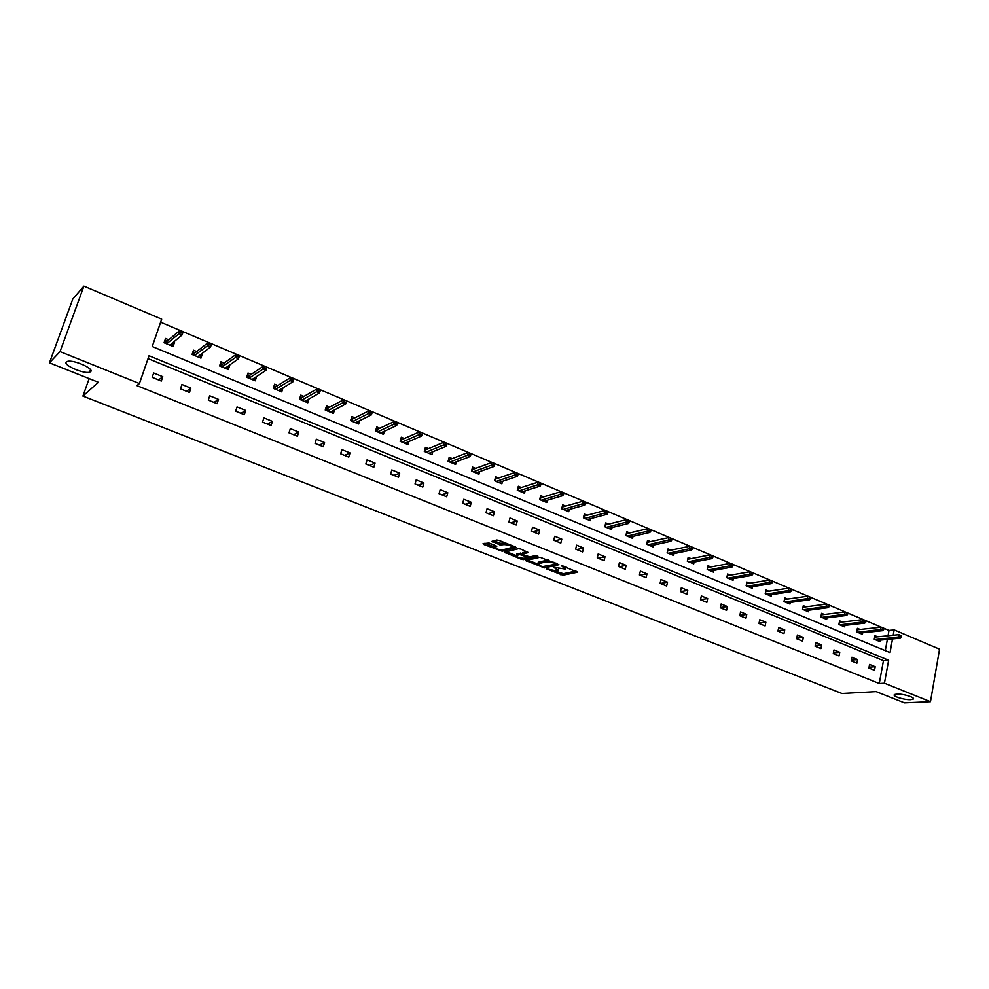 <?xml version="1.0" encoding="UTF-8"?>
<svg xmlns="http://www.w3.org/2000/svg" width="989" height="989" viewBox="0 0 989 989"><rect width="100%" height="100%" fill="white"/><g stroke="black" fill="none" stroke-linecap="round" stroke-linejoin="round"><path stroke-width="1.48" d="M90.617 371.666C94.66 368.835 73.409 359.39 67.425 361.418L66.362 361.962C62.628 364.953 83.793 374.201 89.603 372.173L90.617 371.666M910.745 699.668L912.946 699.248C916.469 697.838 903.217 693.598 896.813 694.093L894.686 694.501C891.188 695.922 904.28 700.125 910.745 699.668M546.336 568.811L562.951 575.227L577.712 572.174L561.282 565.547L565.201 569.071L553.741 567.192L557.981 570.579L556.473 570.925L546.336 568.811M488.999 543.01L483.04 543.666L483.683 544.42L502.165 551.219L516.11 547.733L515.504 546.979L498.938 540.377L496.75 540.019L492.003 541.292L499.766 544.84L504.279 544.593C509.187 544.828 511.733 545.804 511.919 547.51L502.585 549.872C497.751 549.624 495.229 548.66 495.019 546.991L496.738 546.534L496.045 545.804L488.999 543.01M888.023 635.779L889 630.475L894.167 629.919L939.55 649.18L930.464 701.708L904.465 702.87L876.155 691.62L841.96 693.512L82.915 396.082L98.393 382.286L49.45 362.827L60.032 351.602L83.904 286.13L161.702 319.138L152.232 346.509L890.026 652.616L892.523 638.931M930.464 701.708L884.45 683.201L888.641 660.244L149.042 355.731L139.424 383.534L60.032 351.602M139.424 383.534L136.865 385.599L879.258 683.523L884.45 683.201M525.802 560.553L544.395 567.896L558.933 564.707L540.031 557.252L525.802 560.553M521.302 559.267L504.514 552.196L518.545 548.697L520.733 549.056L528.398 552.567L522.489 554.001L523.144 554.718L529.894 556.894L535.951 555.472L537.929 556.214L523.428 559.626L521.302 559.267L521.562 558.241M49.45 362.827L72.803 298.987L83.904 286.13M89.146 378.614L82.915 396.082M196.712 351.528L193.498 350.18L192.064 354.445L200.94 358.142L202.362 353.889L200.792 355.1L199.914 357.721M251.206 374.349L248.029 373.026L246.669 377.242L255.249 380.814L256.596 376.611L254.902 377.736L254.062 380.32M303.92 396.441L300.78 395.13L299.482 399.284L307.789 402.758L308.951 399M354.94 417.815L351.837 416.517L350.601 420.634L358.636 423.984L359.637 420.659M404.353 438.523L401.287 437.237L400.112 441.292L407.901 444.543L408.754 441.564M452.233 458.575L449.191 457.301L448.066 461.319L455.62 464.471L456.374 461.764M498.641 478.021L495.637 476.76L494.562 480.728L501.88 483.794L502.548 481.297M543.653 496.886L540.674 495.637L539.66 499.556L546.756 502.523L547.35 500.224M587.318 515.182L584.375 513.946L583.411 517.828L590.309 520.709L590.829 518.557M629.721 532.935L626.803 531.723L625.889 535.556L632.577 538.35L633.047 536.347M670.888 550.193L668.008 548.982L667.13 552.777L673.633 555.497L674.065 553.605M710.893 566.944L708.037 565.757L707.197 569.503L713.514 572.149L713.91 570.356M749.773 583.238L746.942 582.051L746.151 585.772L752.295 588.331L752.654 586.638M787.578 599.074L784.771 597.9L784.017 601.584L789.988 604.069L790.322 602.462M824.344 614.478L821.575 613.316L820.858 616.963L826.668 619.386L826.965 617.853M860.133 629.474L857.389 628.324L856.697 631.922L862.359 634.283L862.631 632.812M885.291 650.651L887.356 639.438M889 630.475L882.818 627.83L882.547 629.288L883.684 629.77L883.956 628.312M882.324 627.644L866.018 620.746M864.374 620.041L847.833 613.044M846.176 612.339L829.4 605.243M827.719 604.539L810.696 597.331M809.014 596.614L791.732 589.308M790.038 588.579L771.272 580.605L770.95 582.125L772.199 582.645L772.508 581.136M770.79 580.432L751.739 572.347L751.417 573.867L752.678 574.399L753 572.878M751.257 572.174L733.195 564.521M731.452 563.792L711.82 555.447L711.487 556.992L712.785 557.536L713.118 556.003M711.351 555.286L692.733 547.399M690.952 546.645L670.727 538.053L670.369 539.611L671.704 540.179L672.063 538.622M670.258 537.892L651.071 529.77M649.254 529.004L629.758 520.746M627.941 519.979L608.136 511.597M606.294 510.819L584.771 501.67L584.363 503.265L585.785 503.858L586.18 502.276M584.314 501.51L563.878 492.868M561.999 492.065L539.784 482.632L539.364 484.239L540.835 484.857L541.243 483.25M539.339 482.484L516.765 472.89L516.332 474.51L517.828 475.14L518.248 473.521M516.332 472.742L493.387 462.988L492.942 464.62L494.451 465.263L494.896 463.631M492.955 462.84L471.16 453.617M469.206 452.789L447.053 443.418M445.075 442.578L422.55 433.046M420.56 432.205L396.057 421.796L395.563 423.465L397.182 424.145L397.665 422.476M395.649 421.66L370.727 411.078L370.22 412.759L371.864 413.451L372.358 411.77M370.319 410.942L346.632 400.916M344.58 400.038L320.485 389.851M318.409 388.961L293.906 378.602M291.792 377.699L266.882 367.154M264.731 366.251L239.387 355.521M237.199 354.594L211.423 343.69M209.198 342.75L182.977 331.649M180.715 330.685L160.638 322.191M877.663 636.817L874.931 635.68L874.264 639.253L879.839 641.589L880.111 640.143M842.356 622.032L839.599 620.869L838.895 624.492L844.631 626.878L844.915 625.382M806.084 606.838L803.303 605.664L802.561 609.323L808.458 611.783L808.767 610.213M768.799 591.212L765.993 590.037L765.214 593.734L771.272 596.256L771.618 594.612M730.463 575.153L727.62 573.966L726.816 577.7L733.034 580.296L733.418 578.553M691.027 558.624L688.159 557.425L687.306 561.208L693.722 563.878L694.13 562.049M650.453 541.626L647.548 540.414L646.658 544.234L653.247 546.979L653.704 545.038M608.68 524.121L605.75 522.897L604.811 526.754L611.598 529.597L612.092 527.52M565.646 506.096L562.692 504.86L561.703 508.766L568.7 511.684L569.256 509.459M521.314 487.528L518.323 486.267L517.284 490.223L524.491 493.227L525.122 490.841M475.61 468.378L472.594 467.105L471.493 471.098L478.936 474.201L479.64 471.617M428.484 448.623L425.418 447.349L424.281 451.392L431.946 454.594L432.749 451.75M379.85 428.249L376.76 426.951L375.548 431.043L383.46 434.344L384.387 431.204M329.634 407.221L326.518 405.91L325.245 410.039L333.417 413.451L334.492 409.928M277.773 385.487L274.621 384.165L273.285 388.356L281.729 391.879L283.002 387.861M224.182 363.037L220.992 361.702L219.595 365.93L228.323 369.577L229.708 365.349L228.076 366.511L227.21 369.12M168.773 339.82L165.546 338.461L164.075 342.75L173.1 346.521L174.559 342.243L172.16 346.125M173.767 341.91L174.559 342.243M893.203 635.247L894.167 629.919M879.258 683.523L883.461 660.664L148.041 358.599M883.461 660.664L888.641 660.244M153.678 372.989L162.789 376.698L161.306 381.037L152.182 377.341L153.678 372.989M181.939 384.486L190.889 388.133L189.443 392.448L180.48 388.813L181.939 384.486M209.717 395.798L218.52 399.383L217.11 403.673L208.296 400.1L209.717 395.798M237.039 406.924L245.692 410.447L244.32 414.712L235.654 411.189L237.039 406.924M263.902 417.865L272.42 421.326L271.073 425.567L262.542 422.105L263.902 417.865M290.321 428.62L298.703 432.032L297.392 436.236L289.011 432.836L290.321 428.62M316.319 439.203L324.565 442.553L323.292 446.744L315.034 443.393L316.319 439.203M341.897 449.612L350.007 452.913L348.758 457.079L340.636 453.778L341.897 449.612M367.055 459.86L375.041 463.112L373.83 467.241L365.831 464.002L367.055 459.86M391.817 469.936L399.68 473.138L398.493 477.242L390.63 474.052L391.817 469.936M416.196 479.863L423.922 483.015L422.773 487.095L415.034 483.955L416.196 479.863M440.192 489.629L447.807 492.732L446.682 496.787L439.054 493.696L440.192 489.629M463.816 499.247L471.308 502.301L470.208 506.331L462.704 503.29L463.816 499.247M487.07 508.717L494.451 511.721L493.375 515.739L485.995 512.735L487.07 508.717M509.965 518.038L517.235 520.993L516.196 524.986L508.915 522.031L509.965 518.038M532.527 527.224L539.685 530.129L538.659 534.097L531.501 531.192L532.527 527.224M554.742 536.261L561.789 539.129L560.8 543.085L553.741 540.217L554.742 536.261M576.624 545.174L583.559 548.005L582.595 551.924L575.647 549.105L576.624 545.174M598.184 553.951L605.021 556.733L604.081 560.639L597.232 557.858L598.184 553.951M619.423 562.593L626.161 565.337L625.246 569.219L618.496 566.487L619.423 562.593M640.353 571.123L646.991 573.818L646.089 577.675L639.438 574.98L640.353 571.123M660.973 579.517L667.526 582.175L666.648 586.02L660.096 583.362L660.973 579.517M681.31 587.787L687.763 590.421L686.91 594.228L680.444 591.607L681.31 587.787M701.349 595.947L707.704 598.543L706.875 602.338L700.509 599.754L701.349 595.947M721.105 603.995L727.372 606.541L726.556 610.312L720.276 607.765L721.105 603.995M740.576 611.919L746.757 614.441L745.966 618.187L739.772 615.677L740.576 611.919M759.775 619.732L765.882 622.217L765.103 625.95L758.996 623.478L759.775 619.732M778.714 627.446L784.734 629.894L783.968 633.603L777.947 631.167L778.714 627.446M797.394 635.049L803.315 637.46L802.586 641.156L796.639 638.746L797.394 635.049M815.814 642.553L821.661 644.927L820.944 648.599L815.084 646.225L815.814 642.553M833.974 649.946L839.748 652.295L839.043 655.942L833.27 653.605L833.974 649.946M851.9 657.24L857.587 659.552L856.907 663.186L851.208 660.875L851.9 657.24M869.578 664.435L875.191 666.722L874.523 670.332L868.911 668.057L869.578 664.435M875.191 666.722L869.071 667.192M857.587 659.552L851.356 660.083M839.748 652.295L833.406 652.876M821.661 644.927L815.208 645.57M803.315 637.46L796.763 638.165M784.734 629.894L778.059 630.673M765.882 622.217L759.082 623.07M746.757 614.441L739.846 615.368M727.372 606.541L720.326 607.567M707.704 598.543L700.521 599.655M687.763 590.421L680.481 591.632M667.526 582.175L660.343 583.461M646.991 573.818L639.908 575.165M626.161 565.337L619.176 566.759M605.021 556.733L598.135 558.229M583.559 548.005L576.797 549.575M561.789 539.129L555.126 540.785M539.685 530.129L533.133 531.859M517.235 520.993L510.819 522.81M494.451 511.721L488.158 513.612M471.308 502.301L465.139 504.279M447.807 492.732L441.774 494.797M423.922 483.015L418.038 485.179M399.68 473.138L393.943 475.4M375.041 463.112L369.453 465.46M350.007 452.913L344.568 455.373M324.565 442.553L319.299 445.124M298.703 432.032L293.597 434.703M272.42 421.326L267.487 424.108M245.692 410.447L240.957 413.34M218.52 399.383L213.97 402.399M190.889 388.133L186.538 391.273M162.789 376.698L158.636 379.949M558.192 569.726L558.748 568.737M565.733 568.106L566.252 567.179M555.286 571.012L563.322 573.707L576.018 571.061M556.189 563.854L557.277 563.606M527.718 560.108L537.546 563.99M541.898 566.722L556.115 564.15L553.704 562.889L546.769 561.74L537.892 563.767L541.898 566.722M548.462 560.095L547.152 560.182L546.769 561.74M538.065 563.087L538.288 562.222L547.152 560.182M516.258 555.583L506.455 551.701M526.828 551.491L522.81 552.727M528.967 556.869L527.384 557.24L527.57 556.473M516.654 555.41L516.456 555.472C516.666 557.104 519.163 558.043 523.96 558.291L527.298 557.499L526.643 556.795L519.893 554.619L516.654 555.41L517.049 553.865L516.678 554.656M517.049 553.865L522.612 553.494M495.291 545.508L495.229 546.188M512.129 546.732L512.574 545.804M505.354 542.936L504.279 544.593M493.907 540.785L500.174 543.27L504.687 543.023M512.277 547.226L514.639 546.633M484.894 543.184L494.809 547.102M901.387 637.25L901.647 635.791L900.522 635.321L900.262 636.78L901.387 637.25L900.349 638.165L898.321 637.312L898.791 634.691L874.659 637.126M900.262 636.78L875.104 639.599M900.349 638.165L877.107 640.439M898.791 634.691L900.522 635.321M883.684 629.77L882.658 630.698L880.606 629.832L881.1 627.199L857.104 629.808M882.547 629.288L857.574 632.28M882.658 630.698L859.602 633.133M881.1 627.199L882.818 627.83M865.746 622.192L866.03 620.721L864.868 620.227L864.584 621.698L865.746 622.192L864.732 623.132L862.655 622.254L863.15 619.596L839.302 622.39M864.584 621.698L839.809 624.863M864.732 623.132L841.874 625.728M863.15 619.596L864.868 620.227M847.561 614.503L847.845 613.019L846.671 612.525L846.386 614.008L847.561 614.503L846.559 615.455L844.445 614.565L844.965 611.907L821.266 614.874M846.386 614.008L821.797 617.346M846.559 615.455L823.886 618.224M844.965 611.907L846.671 612.525M829.116 606.702L829.4 605.219L828.213 604.712L827.917 606.208L829.116 606.702L828.127 607.679L825.988 606.776L826.52 604.094L802.981 607.246M827.917 606.208L803.55 609.731M828.127 607.679L805.664 610.609M826.52 604.094L828.213 604.712M810.411 598.802L810.708 597.307L809.496 596.787L809.2 598.283L810.411 598.802L809.447 599.791L807.271 598.877L807.803 596.182L784.438 599.519M809.2 598.283L785.043 602.004M809.447 599.791L787.182 602.894M807.803 596.182L809.496 596.787M791.435 590.779L791.744 589.271L790.52 588.752L790.211 590.26L791.435 590.779L790.483 591.793L788.282 590.853L788.839 588.146L765.647 591.694M790.211 590.26L766.277 594.166M790.483 591.793L768.453 595.081M788.839 588.146L790.52 588.752M772.199 582.645L771.259 583.671L769.022 582.731L769.59 580.011L746.584 583.757M770.95 582.125L747.251 586.23M771.259 583.671L749.452 587.145M769.59 580.011L771.272 580.605M752.678 574.399L751.764 575.437L749.489 574.485L750.082 571.741L727.249 575.709M751.417 573.867L727.953 578.169M751.764 575.437L730.191 579.109M750.082 571.741L751.739 572.347M732.874 566.029L733.208 564.496L731.922 563.953L731.588 565.485L732.874 566.029L731.984 567.093L729.672 566.116L730.278 563.359L707.667 567.55L707.222 569.516M731.588 565.485L708.384 569.998M731.984 567.093L710.658 570.95M730.278 563.359L731.922 563.953M687.837 558.872L688.455 559.131M712.785 557.536L711.907 558.612L709.57 557.635L710.189 554.866L687.837 559.255L687.392 561.233M711.487 556.992L688.542 561.715M711.907 558.612L690.841 562.679M710.189 554.866L711.82 555.447M667.674 550.44L668.341 550.725M692.399 548.92L692.745 547.374L691.422 546.818L691.076 548.363L692.399 548.92L691.534 550.02L689.172 549.019L689.803 546.237L667.736 550.848L667.278 552.839M691.076 548.363L668.403 553.308M691.534 550.02L670.74 554.285M689.803 546.237L691.422 546.818M647.214 541.873L647.943 542.182M671.704 540.179L670.876 541.292L668.465 540.278L669.108 537.484L647.35 542.318L646.88 544.321M670.369 539.611L647.98 544.778M670.876 541.292L650.342 545.767M669.108 537.484L670.727 538.053M626.445 533.195L627.249 533.528M650.713 531.303L651.071 529.733L649.724 529.164L649.353 530.734L650.713 531.303L649.897 532.441L647.449 531.414L648.116 528.596L626.655 533.664L626.173 535.679M649.353 530.734L627.249 536.125M649.897 532.441L629.659 537.138M648.116 528.596L649.724 529.164M605.379 524.38L606.245 524.739M629.4 522.291L629.77 520.721L628.398 520.14L628.015 521.71L629.4 522.291L628.596 523.453L626.124 522.402L626.803 519.571L605.664 524.887L605.169 526.902M628.015 521.71L606.22 527.347M628.596 523.453L608.655 528.373M626.803 519.571L628.398 520.14M588.27 519.855L588.43 519.188M584.005 515.43L584.919 515.813M607.753 513.155L608.148 511.56L606.739 510.979L606.356 512.562L607.753 513.155L606.986 514.329L604.477 513.266L605.169 510.411L584.351 515.974L583.844 518.013M606.356 512.562L584.882 518.434M606.986 514.329L587.355 519.472M605.169 510.411L606.739 510.979M566.709 510.856L566.882 510.126M562.308 506.356L563.297 506.764M585.785 503.858L585.043 505.058L582.484 503.982L583.201 501.126L562.729 506.924L562.209 508.976M584.363 503.265L563.211 509.397M585.043 505.058L565.733 510.448M583.201 501.126L584.771 501.67M544.815 501.72L545.026 500.916M540.291 497.146L541.329 497.578M563.483 494.438L563.891 492.831L562.444 492.225L562.036 493.832L563.483 494.438L562.766 495.662L560.17 494.562L560.899 491.681L540.785 497.739L540.254 499.804M562.036 493.832L541.23 500.211M562.766 495.662L543.777 501.275M560.899 491.681L562.444 492.225M522.6 492.435L522.835 491.558M517.927 487.787L519.04 488.257M540.835 484.857L540.13 486.106L537.497 484.993L538.251 482.1L518.496 488.43L517.952 490.495M539.364 484.239L518.904 490.89M540.13 486.106L521.5 491.978M538.251 482.1L539.784 482.632M500.051 483.028L500.31 482.051M494.574 480.741L495.229 478.293L496.404 478.787M517.828 475.14L517.16 476.401L514.478 475.276L515.257 472.359L495.872 478.96L495.316 481.05M516.332 474.51L496.243 481.433M517.16 476.401L498.876 482.533M515.257 472.359L516.765 472.89M495.229 478.293L495.872 478.96M477.155 473.459L477.44 472.396M472.173 468.638L473.434 469.169M471.592 471.147L472.272 468.687L472.334 471.456M494.451 465.263L493.808 466.548L491.1 465.411L491.892 462.469L472.903 469.355M492.942 464.62L473.237 471.827M493.808 466.548L475.907 472.94M491.892 462.469L493.387 462.988M453.902 463.754L454.223 462.58M448.759 458.847L450.094 459.403M448.252 461.393L448.944 458.921L449.587 459.601L448.994 461.702M470.715 455.224L471.172 453.592L469.627 452.937L469.182 454.581L470.715 455.224L470.096 456.547L467.34 455.373L468.156 452.43L449.587 459.601M469.182 454.581L449.859 462.073M470.096 456.547L452.579 463.198M468.156 452.43L469.627 452.937M430.277 453.889L430.648 452.603M424.986 448.895L426.395 449.488M424.553 451.503L425.258 449.006L425.888 449.686L425.295 451.812M446.595 445.038L447.053 443.381L445.495 442.726L445.038 444.37L446.595 445.038L446.014 446.373L443.208 445.186L444.036 442.219L425.888 449.686M445.038 444.37L426.123 452.158M446.014 446.373L428.88 453.308M444.036 442.219L445.495 442.726M406.294 443.876L406.702 442.454M400.829 438.795L402.313 439.413M400.471 441.453L401.2 438.943L401.831 439.623L401.213 441.762M422.093 434.678L422.563 433.021L420.98 432.341L420.498 434.01L422.093 434.678L421.537 436.038L418.681 434.839L419.534 431.847L401.831 439.623M420.498 434.01L402.016 442.095M421.537 436.038L404.822 443.27M419.534 431.847L420.98 432.341M381.927 433.701L382.384 432.131M376.29 428.521L377.86 429.177M376.018 431.241L376.76 428.719L377.39 429.399L376.76 431.55M397.182 424.145L396.651 425.542L393.758 424.318L394.636 421.314L377.39 429.399M395.563 423.465L377.526 431.872M396.651 425.542L380.369 433.058M394.636 421.314L396.057 421.796M357.165 423.366L357.697 421.623M351.367 418.1L353.011 418.78M351.157 420.857L351.923 418.335L352.554 419.015L351.911 421.178M371.864 413.451L371.37 414.861L368.427 413.625L369.317 410.596L352.554 419.015M370.22 412.759L352.64 421.487M371.37 414.861L355.533 422.686M369.317 410.596L370.727 411.078M332.02 412.87L332.613 410.93M326.024 407.493L327.767 408.222M325.913 410.324L326.691 407.777L327.322 408.457L326.654 410.633M346.125 402.572L346.644 400.879L344.976 400.174L344.469 401.868L346.125 402.572L345.668 404.019L342.676 402.758L343.591 399.717L327.322 408.457M344.469 401.868L327.359 410.93M345.668 404.019L330.301 412.153M343.591 399.717L344.976 400.174M306.454 402.202L307.122 400.038M300.285 396.725L302.102 397.479M300.248 399.605L301.052 397.046L301.67 397.739L300.99 399.915M320.485 389.814L318.792 389.097L318.273 390.803L319.966 391.508L320.485 389.814L319.534 392.979L316.492 391.706L317.444 388.64L301.67 397.739M318.273 390.803L301.657 400.199M319.966 391.508L319.534 392.979L304.649 401.447M317.444 388.64L318.792 389.097M280.468 391.347L281.235 388.937M274.114 385.772L276.03 386.575M274.163 388.714L274.979 386.143L275.61 386.835L274.905 389.023M293.894 378.552L292.175 377.835L291.644 379.541L293.362 380.271L293.894 378.552L292.967 381.766L289.876 380.468L290.84 377.39L275.61 386.835M291.644 379.541L275.535 389.295M293.362 380.271L292.967 381.766L278.577 390.556M290.84 377.39L292.175 377.835M247.51 374.646L249.512 375.486M247.646 377.65L248.486 375.054L249.117 375.746L248.4 377.959M266.857 367.117L265.101 366.375L264.558 368.093L266.301 368.835L266.857 367.117L265.954 370.368L262.802 369.033L263.803 365.942L249.117 375.746M264.558 368.093L248.981 378.206M266.301 368.835L265.954 370.368L252.071 379.492M263.803 365.942L265.101 366.375M220.46 363.322L222.562 364.199M220.695 366.4L221.561 363.779L222.179 364.484L221.437 366.709M239.35 355.471L237.57 354.717L237.001 356.448L238.782 357.202L239.486 355.657L238.473 358.76L235.271 357.412L236.284 354.297L222.179 364.484M237.001 356.448L221.993 366.931M238.782 357.202L238.473 358.76L225.133 368.242M236.284 354.297L237.57 354.717M192.954 351.812L195.154 352.739M193.288 354.952L194.165 352.331L194.784 353.024L194.029 355.261M211.374 343.628L209.557 342.862L208.976 344.605L210.793 345.371L211.559 343.838L210.521 346.966L207.257 345.594L208.308 342.454L194.784 353.024M208.976 344.605L194.536 355.471M210.793 345.371L210.521 346.966L197.738 356.806M208.308 342.454L209.557 342.862M164.978 340.105L167.289 341.081M172.271 343.158L173.063 343.492M165.41 343.319L166.325 340.673L166.931 341.378L166.164 343.628M182.903 331.575L181.061 330.796L180.468 332.551L182.31 333.33L183.15 331.81L182.075 334.962L178.762 333.565L179.837 330.413L166.931 341.378M180.468 332.551L166.622 343.826M182.31 333.33L182.075 334.962L169.873 345.173M179.837 330.413L181.061 330.796M556.127 567.797L555.966 568.415M563.668 566.153L563.507 566.796M563.322 573.707L562.951 575.227M561.208 573.348L560.825 574.869M544.704 566.672L544.395 567.896M542.429 566.882L542.269 567.538M526.618 560.367L526.383 561.27M555.83 563.025L555.67 563.668M553.865 562.247L553.704 562.889M538.548 562.148L538.164 563.681M505.441 551.961L505.194 552.9M522.958 552.431L522.563 553.988M523.762 558.328L523.428 559.626M526.803 556.164L526.643 556.795M522.452 553.432L522.056 554.977M520.301 553.074L519.893 554.619M495.526 545.594L495.18 546.942M502.35 543.629L501.93 545.199M500.174 543.27L499.766 544.84M492.955 541.032L492.695 542.034M502.523 549.884L502.165 551.219M500.298 549.847L500.038 550.873M483.955 543.431L483.683 544.42M913.156 698.11L912.946 699.248M556.337 563.236L556.164 563.965M538.288 562.222L537.892 563.767M522.884 552.455L522.489 554.001M516.864 553.927L516.456 555.472M495.402 545.545L495.019 546.991M90.494 369.676L89.603 372.173"/></g></svg>
